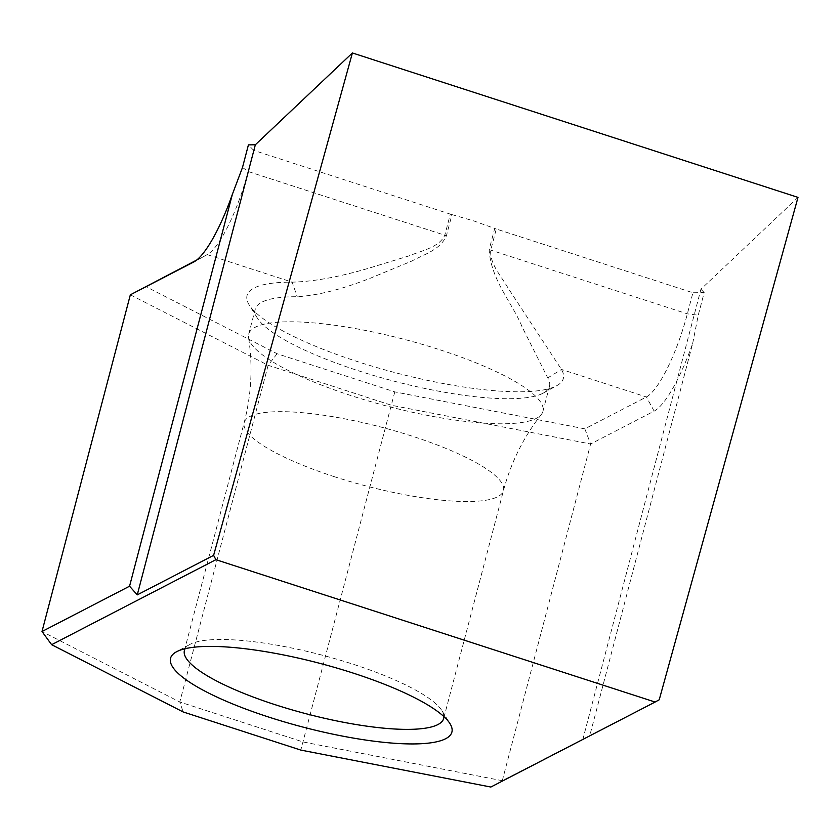 <?xml version="1.0" encoding="UTF-8"?>
<svg xmlns="http://www.w3.org/2000/svg" width="840" height="840" viewBox="0 0 840 840"><rect width="100%" height="100%" fill="white"/><g stroke="black" fill="none" stroke-linecap="round" stroke-linejoin="round"><path stroke-width="0.63" stroke-dasharray="4.2 3.15" d="M443.919 716.625A134.022 30.377 -165.3 0 0 441.924 710.672A134.022 30.377 -165.3 0 0 353.105 664.22A134.022 30.377 -165.3 0 0 190.186 644.28A134.022 30.377 -165.3 0 0 189.756 644.511A134.022 30.377 -165.3 0 0 185.094 648.722M440.129 349.86A152.082 34.471 14.7 0 1 542.913 411.39A152.082 34.471 14.7 0 1 541.338 414.488A152.082 34.471 14.7 0 1 351.477 395.724A152.082 34.471 14.7 0 1 248.546 337.669A152.082 34.471 14.7 0 1 248.692 334.205A152.082 34.471 14.7 0 1 440.129 349.86M451.973 214.599L473.939 220.972L494.718 228.459L489.174 249.596C490.77 280.067 512.862 303.671 522.06 326.792L547.743 377.916A152.082 34.471 14.7 0 1 549.486 386.316A152.082 34.471 14.7 0 1 543.417 393.015A152.082 34.471 14.7 0 1 358.06 370.65A152.082 34.471 14.7 0 1 257.271 317.94A152.082 34.471 14.7 0 1 255.276 309.131A152.082 34.471 14.7 0 1 297.213 296.719C317.982 295.439 342.626 289.149 371.165 277.872L411.537 261.188C424.379 254.195 440.139 250.037 446.429 235.736L451.973 214.599L450.324 214.127L444.791 235.232C438.921 247.496 422.216 250.394 409.29 255.801L367.815 268.495C338.741 277.043 313.509 281.6 292.152 282.145A163.496 37.054 -165.3 0 0 249.207 304.962A163.496 37.054 -165.3 0 0 395.798 372.813A163.496 37.054 -165.3 0 0 556.815 385.665A163.496 37.054 -165.3 0 0 561.466 369.432L507.906 287.784C501.197 275.982 489.626 263.949 490.739 250.131L496.272 229.016L692.905 292.75L687.361 313.856A76.041 18.039 108 0 1 646.412 396.974L584.819 428.841L394.79 391.881L277.106 353.735L145.614 286.482M659.222 699.783L502.288 780.707L303.135 741.972L179.802 701.999L42 631.523M798 197.39L700.938 289.202L582.865 739.305M196.718 260.043L207.207 254.615A76.041 18.039 -72 0 0 207.459 254.478A76.041 18.039 -72 0 0 248.157 171.507L253.701 150.392L450.324 214.127M130.337 294.808L268.139 365.284L391.471 405.269L590.625 443.993L654.129 411.128A87.455 20.748 -72 0 0 692.664 343.497L589.848 735.389M692.664 343.497L698.25 315.189L704.183 292.593L692.905 292.75M700.938 289.202L704.183 292.593M584.819 428.841L590.625 443.993L502.288 780.707L490.844 787.038M394.79 391.881L300.815 750.089M277.106 353.735L268.139 365.284L179.802 701.999L183.131 711.942M496.272 229.016L494.718 228.459M253.701 150.392L248.42 144.879M194.418 261.628L207.207 254.615L292.152 282.145L297.213 296.719M654.129 411.128L646.412 396.974L561.466 369.432L547.743 377.916M334.761 476.816A134.022 30.377 14.7 0 1 244.178 422.594A134.022 30.377 14.7 0 1 412.87 436.391A134.022 30.377 14.7 0 1 503.454 490.613A134.022 30.377 14.7 0 1 334.761 476.816M242.498 167.475L248.157 171.507L446.429 235.736M489.174 249.596L687.361 313.856L698.25 315.189M189.756 644.511L176.358 651.861M184.411 650.423L244.178 422.594C251.486 394.212 252.945 365.904 248.546 337.669M541.338 414.488C523.645 436.916 511.014 462.294 503.454 490.613L443.688 718.442M248.692 334.205L255.276 309.131M542.913 411.39L549.486 386.316M441.924 710.672L449.988 723.65M207.459 254.478L194.135 261.786M543.417 393.015L556.815 385.665M257.271 317.94L249.207 304.962"/><path stroke-width="1.26" d="M185.094 648.722A134.022 30.377 -165.3 0 0 184.411 650.423A134.022 30.377 -165.3 0 0 274.985 704.645A134.022 30.377 -165.3 0 0 437.903 724.574A134.022 30.377 -165.3 0 0 443.688 718.442A134.022 30.377 -165.3 0 0 443.919 716.625M445.62 738.738A145.435 32.959 14.7 0 1 269.598 717.35A145.435 32.959 14.7 0 1 176.358 651.861A145.435 32.959 14.7 0 1 176.831 651.609A145.435 32.959 14.7 0 1 320.387 663.495A145.435 32.959 14.7 0 1 449.988 723.65A145.435 32.959 14.7 0 1 445.62 738.738M655.116 702.041L659.222 699.783L798 197.39L352.401 52.962L213.612 555.356L215.901 559.682L51.639 644.69L183.131 711.942L300.815 750.089L490.844 787.038L655.116 702.041L215.901 559.682M137.256 594.877L255.339 144.774L248.42 144.879L242.498 167.475L232.376 194.313A87.455 20.748 108 0 1 194.135 261.786A87.455 20.748 108 0 1 193.841 261.944L130.337 294.808L42 631.523L129.56 586.204L137.256 594.877L213.612 555.356M232.376 194.313L129.56 586.204M255.339 144.774L352.401 52.962M130.337 294.808L196.718 260.043M51.639 644.69L42 631.523M193.841 261.944L194.418 261.628"/></g></svg>
